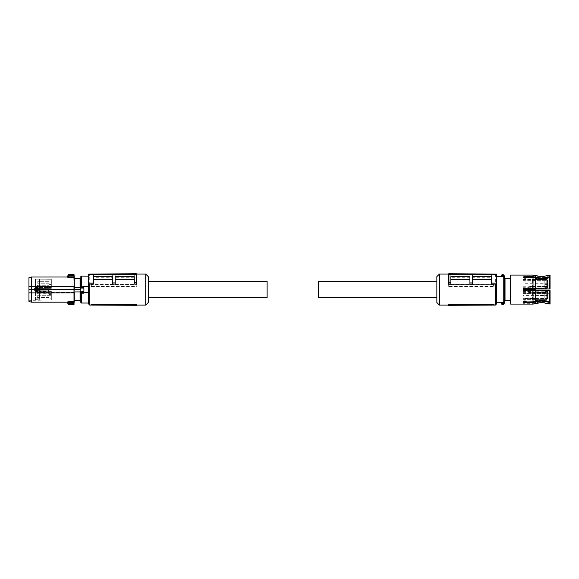 <?xml version="1.0" encoding="UTF-8"?>
<svg xmlns="http://www.w3.org/2000/svg" width="579" height="579" viewBox="0 0 579 579"><rect width="100%" height="100%" fill="white"/><g stroke="black" fill="none" stroke-linecap="round" stroke-linejoin="round"><path stroke-width="0.43" stroke-dasharray="2.9 2.17" d="M83.839 286.648L88.471 286.648L88.471 292.518L83.383 292.518L83.897 291.403L83.839 286.648L83.383 285.975L83.354 286.533L81.35 286.518L80.843 287.018L81.378 286.533L83.897 286.909M88.471 286.648L88.471 276.132L88.471 286.648M88.471 303.034L88.471 292.518L88.471 303.034M83.897 291.403L81.473 291.621L80.843 291.208A0.507 0.47 0 0 0 81.35 291.678L83.383 291.678A0.507 0.47 180 0 0 83.897 291.208L83.897 287.018A0.507 0.499 0 0 0 83.383 286.518M80.705 301.413L80.655 300.776L80.083 300.776L80.083 291.027L80.843 291.027L80.843 289.587L80.843 301.413L80.843 276.639M83.897 292.149L83.897 287.958M80.843 289.587L80.843 288.139L80.843 289.587L74.3 289.587L74.286 287.242L80.083 287.242L80.083 288.139L80.843 288.139L80.843 277.754L80.843 288.139M80.083 300.776L80.083 291.027L80.083 300.776L74.286 300.776L74.3 289.587M80.083 291.925L74.286 291.925M80.083 287.242L80.083 278.39L80.083 288.139L80.083 278.39L80.655 278.39L80.705 277.754M68.561 277.421L67.302 277.16L67.931 276.552L68.561 277.421L74.25 277.645L74.25 286.316L31.49 286.287L31.49 276.994M74.192 276.813L73.815 275.409L74.192 276.813M80.083 278.39L74.286 278.39L74.286 287.242M68.995 304.844L68.611 303.758L73.815 303.758L73.765 304.735L73.938 302.339L74.018 304.612M31.49 302.173L31.49 292.88L74.25 292.851L74.003 286.533L39.828 286.533L35.732 287.155L33.929 289.001L35.029 289.001L35.022 289.587L74.061 289.587M74.003 286.533L73.938 276.827L68.561 276.827L68.995 274.323M74.018 274.555L73.815 275.409L67.989 275.322L68.988 274.432L73.765 274.323M73.765 304.844L68.988 304.735L67.989 303.845L68.611 303.758L68.561 302.339L67.931 302.614L67.302 302.006L73.938 302.339L74.25 292.851M74.257 292.388L39.828 292.634L73.982 292.634M73.982 286.533L73.794 292.388L48.622 292.388L48.629 286.533L39.828 286.533M28.95 301.493L28.95 292.779L31.49 292.88L31.49 286.287L28.95 286.388L28.95 277.674M33.929 289.001L33.922 289.587L35.022 289.587L35.029 290.166L33.929 290.166L33.922 289.587L28.95 289.587L28.95 292.779M33.929 290.166L35.732 292.011L39.828 292.634M35.239 290.166L36.803 292.011L40.979 292.634L36.832 291.765L35.239 290.166L35.239 289.001L36.832 287.401L40.986 286.779L73.794 286.779L48.629 286.533M67.989 275.322L68.604 275.459M67.989 303.845L68.604 303.707M48.629 292.634L40.986 292.388M40.986 286.779L36.803 287.155L35.239 289.001M28.95 286.388L28.95 289.587C28.95 275.713 28.95 275.713 28.95 289.587C28.95 275.713 28.95 275.713 28.95 289.587C28.95 303.454 28.95 303.454 28.95 289.587C28.95 303.454 28.95 303.454 28.95 289.587M36.832 291.765L35.732 292.011M36.832 287.401L35.732 287.155M35.435 288.907L39.51 288.87L39.51 278.926L39.51 288.414L35.435 288.451L35.435 289.377L39.51 289.587L35.435 289.377L35.435 287.539L35.435 288.451L51.336 288.313L51.336 279.259L35.435 279.085L35.435 279.831L51.336 280.004L51.336 288.718L51.336 287.387L35.435 287.539M51.336 287.387L51.336 279.259L51.336 288.313L39.51 288.414L39.51 287.502L51.336 287.387M35.435 279.831L35.435 288.089L35.435 278.89L51.336 279.237L39.51 279.114L51.336 279.237L51.336 280.004L39.51 279.874M28.95 278.832L39.51 278.926L39.285 288.118L35.435 288.089L39.285 288.118M35.435 278.89L39.285 278.919M39.51 287.502L39.51 291.664L51.336 291.78L35.435 291.628L35.435 290.716L51.336 290.853L51.336 290.448L51.336 299.908L35.435 300.096L51.336 299.929L51.336 290.448L51.336 291.78L51.336 290.853L39.51 290.752L39.51 295.254L51.336 295.283L35.435 295.239L35.435 291.085L35.435 300.277L39.51 300.24L28.95 300.335M35.435 290.26L39.51 290.296L39.51 290.752L35.435 290.716L35.435 289.789L39.285 289.587L35.435 289.789L35.435 291.628M39.51 295.254L39.51 300.038L51.336 299.908L39.51 300.24L39.51 291.664M35.435 300.277L35.435 295.239M39.51 290.296L39.51 288.87M39.51 288.414L51.336 288.313L39.51 288.414M51.336 284.557L51.336 287.488L51.336 284.557L51.336 287.488L51.336 284.557L48.918 284.6L48.918 287.445L51.336 287.488L48.918 287.445L48.918 284.6L51.336 284.557M51.336 280.996L51.336 283.927L51.336 280.996L51.336 283.927L51.336 280.996L48.918 281.039L48.918 283.884L51.336 283.927L48.918 283.884L48.918 281.039L51.336 280.996M39.51 290.752L51.336 290.853L39.51 290.752M51.336 291.678L51.336 294.61L51.336 291.678L51.336 294.61L51.336 291.678L48.918 291.722L48.918 294.566L51.336 294.61L48.918 294.566L48.918 291.722L51.336 291.678M51.336 298.171L51.336 295.247L51.336 298.171L51.336 295.247L51.336 298.171L48.918 298.127L48.918 295.283L51.336 295.247L48.918 295.283L48.918 298.127L51.336 298.171M39.285 291.049L35.435 291.085L39.51 291.049L39.285 300.248M35.435 283.927L39.51 283.913M39.51 298.163L35.435 298.171M35.435 288.451L51.336 288.313L35.435 288.451M39.51 281.01L35.435 280.996M48.918 283.884L48.918 281.039L48.918 283.884M48.918 287.445L48.918 284.6L48.918 287.445M35.435 293.003L51.336 293.148L35.435 293.003M48.918 295.283L48.918 298.127L48.918 295.283M48.918 294.566L48.918 291.722L48.918 294.566M91.019 304.793L136.803 304.793L136.803 305.278M136.803 304.793L136.803 304.293M89.745 305.104L89.745 274.07M145.713 305.104L145.713 274.07M89.745 274.128L89.745 275.076L93.559 275.076L93.559 277.746L112.637 277.746L112.637 275.076L115.185 275.076L115.185 277.746L134.263 277.746L134.263 274.859L115.185 274.859L115.185 277.746M134.263 275.076L134.263 273.737L136.166 273.722L136.174 275.076L134.263 275.076L134.263 277.746M136.174 275.076L136.803 275.336M115.185 284.072L115.185 276.661L134.263 276.661L134.263 284.072M93.559 284.072L93.559 276.661L112.637 276.661L112.637 284.072M91.019 286.496L136.803 286.496L136.803 284.506L136.803 286.004L91.019 286.496L91.019 284.651L136.803 284.651M88.471 303.83L88.471 274.135L93.559 274.091L93.559 277.746M148.253 276.61L148.253 302.556M89.745 275.076L88.471 276.074M93.559 275.076L93.559 274.091L112.637 273.925L112.637 277.746M93.559 274.859L112.637 274.859M134.263 274.859L134.263 273.737L112.637 273.925L112.637 275.076M136.166 273.722L136.789 274.214M136.803 286.496L136.803 286.004M91.677 286.171L91.677 284.557L136.803 284.506M91.677 284.557L91.019 284.651M37.092 286.019A0.76 0.76 0 0 1 37.852 285.259L48.918 285.259L48.918 286.786L48.918 285.259L48.918 286.019L48.918 285.259L37.852 285.259L37.852 286.786L48.918 286.786L48.918 286.019L48.918 286.786L37.852 286.786L37.852 285.259A0.76 0.76 0 0 0 37.092 286.019A0.76 0.76 0 0 0 37.852 286.786L37.852 286.019L37.852 286.786A0.76 0.76 0 0 1 37.092 286.019M37.092 282.458A0.76 0.76 0 0 0 37.852 283.225L48.918 283.225L48.918 281.698L48.918 283.225L37.852 283.225L37.852 281.698L48.918 281.698L48.918 282.458L48.918 281.698L37.852 281.698L37.852 283.225A0.76 0.76 0 0 1 37.092 282.458A0.76 0.76 0 0 1 37.852 281.698L37.852 282.458L37.852 281.698A0.76 0.76 0 0 0 37.092 282.458M37.092 293.148A0.76 0.76 0 0 1 37.852 292.381L48.918 292.381L48.918 293.908L48.918 292.381L37.852 292.381L37.852 293.908L48.918 293.908L48.918 293.148L48.918 293.908L37.852 293.908L37.852 292.381A0.76 0.76 0 0 0 37.092 293.148A0.76 0.76 0 0 0 37.852 293.908L37.852 293.148L37.852 293.908A0.76 0.76 0 0 1 37.092 293.148M37.092 296.709A0.76 0.76 0 0 0 37.852 297.468L48.918 297.468L48.918 295.941L48.918 297.468L37.852 297.468L37.852 295.941L48.918 295.941L48.918 296.709L48.918 295.941L37.852 295.941L37.852 297.468A0.76 0.76 0 0 1 37.092 296.709A0.76 0.76 0 0 1 37.852 295.941L37.852 296.709L37.852 295.941A0.76 0.76 0 0 0 37.092 296.709M148.253 297.722L148.253 281.445L148.253 297.722M267.114 281.445L267.114 297.722M436.856 297.722L436.856 281.445L436.856 297.722M318.305 297.722L318.305 281.445M448.298 286.496L448.298 284.506L448.298 286.496L494.082 286.496L448.298 286.004M488.582 274.07L448.37 274.07M495.356 274.07L495.356 305.104M493.453 305.104L448.298 305.104M439.396 274.07L439.396 305.104M448.298 284.651L494.082 284.651L494.082 286.496M494.082 284.651L448.298 284.506M493.424 284.557L493.424 286.171M491.542 284.072L491.542 276.661L472.464 276.661L472.464 284.072M469.924 284.072L469.924 276.661L450.846 276.661L450.846 284.072M448.298 275.336L448.935 275.076L448.935 273.722L448.312 274.214M491.542 277.746L491.542 274.091L496.63 274.135L496.63 276.074L495.356 275.076L491.542 275.076L491.542 277.746L472.464 277.746L472.464 275.076L469.924 275.076L469.924 277.746L450.846 277.746L450.846 275.076L448.935 275.076M495.356 275.076L495.356 274.128M494.082 304.793L448.298 304.793L448.298 304.293M496.63 276.074L496.63 275.336L495.421 274.128M496.63 275.336L496.63 303.83M436.856 302.556L436.856 276.61M448.935 273.722L450.846 273.737L450.846 277.746M450.846 275.076L450.846 273.737L469.924 273.903L469.924 275.076M469.924 277.746L469.924 273.903L472.464 273.925L472.464 275.076M450.846 274.859L469.924 274.859M472.464 277.746L472.464 273.925L491.542 274.091L491.542 275.076M491.542 274.859L472.464 274.859M448.298 304.793L448.298 305.278M501.718 276.458L496.63 276.458L496.63 289.587L496.63 276.458M501.262 276.458L501.718 276.624L501.718 276.038L501.211 276.132M501.211 302.708L496.63 302.708L496.63 289.587L496.63 302.708M504.215 275.77L503.723 275.894L504.266 276.132M501.718 276.624L503.752 276.624A0.507 0.492 0 0 1 504.266 277.117L504.266 300.776L504.266 289.587L504.266 300.776L505.026 300.776L505.026 289.587L505.026 300.776L510.62 300.776L510.62 278.39L510.62 304.084M502.738 274.605A1.527 1.527 0 0 1 504.077 275.409M501.255 275.77L502.188 275.278M503.752 303.23L504.077 303.758L504.266 303.034L503.752 303.23L503.752 302.774L501.718 302.708M502.188 303.895A1.02 1.02 0 0 1 501.841 303.519L501.211 303.034L501.392 303.758L503.629 303.519A1.02 1.02 0 0 1 503.592 303.591M504.266 278.39L504.266 289.587L504.266 278.39L510.62 278.39M505.026 278.39L505.026 300.776M510.62 275.083L510.62 300.776M549.297 275.184L549.297 276.805L541.908 278.152L533.027 276.719L526.325 276.719L526.325 277.384L533.121 277.384L525.855 277.117M524.733 277.891L523.278 277.03L524.864 276.306L526.325 276.719M526.325 277.384L526.325 278.021L533.121 278.021L541.908 279.454L550.05 277.869L549.297 277.442L541.908 278.788L533.027 277.355L525.833 277.703M533.027 286.467L530.465 286.467C528.859 286.576 527.845 287.401 527.411 288.95L526.325 288.95L527.411 288.95C527.845 287.401 528.859 286.576 530.465 286.467L541.908 286.467L533.027 286.467L533.027 277.355M523.402 290.209L523.278 289.587L524.864 291.172L526.325 290.217L527.411 290.217C527.845 291.765 528.859 292.59 530.465 292.699C528.866 292.598 527.853 291.773 527.411 290.217L526.325 290.217L524.864 291.172L523.278 289.587L524.864 287.995L526.325 288.95L524.864 287.995L526.325 288.95L533.027 288.95M549.297 293.734L549.297 301.724L550.05 301.493L550.05 294.168L547.51 292.699L530.465 292.699L533.121 292.699L533.121 301.152L541.908 299.712L550.05 301.493L541.908 299.712L533.121 301.152L526.325 301.152L533.121 301.152L533.121 290.217L550.05 290.217L550.05 301.297L550.05 294.168L547.51 292.699L533.121 292.699M549.297 301.724L541.908 300.378L533.027 301.811L526.325 301.811L526.325 301.152L524.864 300.602L523.278 301.478L524.784 302.195M524.733 301.275L526.325 301.811L533.121 301.782L526.325 301.782L526.325 302.448L524.864 302.86L523.278 302.144L523.278 301.478L524.864 300.602L526.325 301.152L526.275 301.753M550.05 303.714L550.05 302.122L542.349 301.015L533.027 302.448L526.325 302.448M524.864 287.995L523.278 289.587L523.879 288.335M533.027 290.217L526.325 290.217L524.263 291.056M534.974 288.95L534.974 278.318L542.581 279.44L550.05 277.869L550.05 284.998L550.05 277.681L550.05 288.95L533.121 288.95L533.121 278.021L526.325 278.021L524.864 278.564L523.423 277.37L524.864 278.564L526.325 278.021L526.325 277.355M534.974 277.681L541.908 278.817L534.974 277.681L534.974 276.197L534.974 277.681M542.581 278.803L550.05 277.232L542.581 278.803M549.297 276.805L550.05 277.044L550.05 275.452M550.05 277.232C550.05 275.163 550.05 275.163 550.05 277.232C550.05 275.163 550.05 275.163 550.05 277.232L550.05 277.044M534.974 286.467L534.974 278.318L533.121 278.021L533.121 286.467M547.51 286.467L541.908 286.467L547.51 286.467L550.05 284.998L547.51 286.467M524.864 302.195L526.325 301.782M550.05 302.122L541.908 300.349L533.121 301.782L541.908 300.349L550.05 301.934C550.05 304.004 550.05 304.004 550.05 301.934C550.05 304.004 550.05 304.004 550.05 301.934M522.96 289.587C522.96 307.304 522.96 307.304 522.96 289.587C522.96 307.304 522.96 307.304 522.96 289.587L522.96 275.85L522.96 289.587M549.297 277.442L549.297 285.433M549.297 302.361L549.297 303.989M535.293 295.42L547.51 295.645L547.51 294.291L546.742 293.524L522.96 293.524L522.96 298.236L532.39 298.236L532.369 299.879L535.293 299.734L535.293 290.947L522.96 290.947L522.96 287.734L532.369 287.734L532.369 287.198L535.293 287.198L535.293 286.764L535.293 288.219L522.96 288.219L522.96 291.44L532.369 291.44L532.369 291.968L535.293 291.968L535.293 292.402L535.293 289.717L522.96 289.97M522.96 290.6L546.742 290.6A0.76 0.76 0 0 1 547.51 291.367L547.51 294.291L546.742 293.524L522.96 293.524L522.96 297.997L546.742 297.997L547.51 297.765L547.51 295.645L547.51 298.525L547.51 297.765L535.293 297.997M522.96 298.525L522.96 299.669L546.742 299.669L546.742 297.997L546.742 298.525L522.96 298.525L522.96 297.997M522.96 299.669L522.96 291.44M522.96 288.566L523.648 288.566M524.053 288.219L546.742 288.219L535.293 288.219L535.293 287.068L535.293 288.566L546.742 288.219L522.96 288.219L522.96 279.288L522.96 280.931L532.39 280.931L532.369 279.288L522.96 279.288M522.96 281.177L546.742 281.177L546.742 280.649L522.96 280.649L522.96 288.436L522.96 280.931M522.96 280.649L522.96 287.734M532.369 289.334L532.39 289.84L522.96 289.84L532.369 289.833L532.369 287.734M535.293 292.402L547.51 292.2L547.51 298.887L547.51 291.715L546.742 290.947L522.96 290.947L546.742 290.947L535.293 290.6L546.742 290.947L522.96 290.947L522.96 298.236M522.96 292.402L546.742 292.402L547.51 291.715A0.76 0.76 0 0 0 546.742 290.947L535.293 291.208L535.293 290.687L522.96 290.687M535.293 290.687L522.96 290.998M547.51 294.291L546.742 293.777L546.742 295.42L522.96 295.42M532.369 290.217L532.369 291.44M526.087 288.566L546.742 288.566A0.76 0.76 0 0 0 547.51 287.806L547.51 287.452A0.76 0.76 0 0 1 546.742 288.219L547.51 287.452A0.76 0.76 0 0 1 546.742 288.219L535.293 288.219L535.293 288.95M522.96 286.764L547.51 286.967L547.51 280.279L547.51 287.452L546.742 288.219L547.51 287.452L546.742 288.219L525.674 288.219M522.96 288.422L532.405 288.422L532.39 280.931L535.293 281.314L535.293 288.436L522.96 288.436M522.96 279.317L535.293 279.433M522.96 280.858L532.369 280.858M535.293 288.436L522.96 288.168M535.293 279.541L546.742 279.541A0.76 0.738 -0 0 1 547.51 280.279L547.51 283.522L546.742 283.746L522.96 283.746M522.96 279.498L546.742 279.498L546.742 288.219L547.51 287.806L547.51 283.522L547.51 287.806A0.76 0.76 0 0 1 546.742 288.566L547.51 287.452L546.742 286.764L546.742 279.498L547.51 280.265L546.742 281.177L535.293 281.177M532.369 289.833L532.369 290.564L535.293 290.564L535.293 291.968M534.909 289.623L535.293 288.603L532.369 288.603L534.663 288.603L534.909 289.623L532.39 289.84L532.405 290.217L535.293 289.963M522.96 299.879L532.369 299.879M522.96 298.308L532.369 298.308M534.909 298.236L535.293 297.852L535.293 299.77L532.369 299.77L532.369 298.489L534.909 298.236L532.39 298.236L532.405 290.745L535.293 290.752M535.293 290.217L532.369 290.564L532.369 291.968M532.376 298.489L534.663 298.489L535.293 297.852L535.293 290.998M534.663 288.603L535.293 288.603L535.293 287.198M534.909 280.931L535.293 281.314L535.293 288.168M535.293 290.6L546.742 290.6A0.76 0.76 0 0 1 547.51 291.367L546.742 290.947L547.51 291.715A0.76 0.76 0 0 0 546.742 290.947L547.51 291.715L546.742 291.208L546.742 293.777L522.96 293.777M522.96 299.625L546.742 299.625A0.76 0.738 180 0 0 547.51 298.887L546.742 298.525L546.742 299.669L547.51 298.902L546.742 299.669L535.293 299.669M535.293 299.625L546.742 299.625L546.742 292.402L546.742 299.625L547.51 298.887L535.293 298.525M532.369 290.564L535.293 290.564L532.369 290.564M535.293 279.498L546.742 279.498L547.51 280.265L547.51 280.649L535.293 280.649M532.376 280.677L534.663 280.677L532.369 280.677L532.369 279.404L535.293 279.404M535.293 283.746L546.742 283.746L547.51 283.522L547.51 281.401L546.742 281.177L546.742 283.746L546.742 281.177L547.51 281.401L547.51 280.649M532.369 289.587L532.369 287.198M535.293 288.566L546.742 288.566L546.742 283.746L546.742 287.068L535.293 287.068L546.742 287.068L546.742 288.219L546.742 286.764L535.293 286.764M547.51 295.051L547.51 298.359L547.51 295.051L547.51 298.359L547.51 295.051L544.832 295.051L544.832 298.359L544.832 295.051L544.832 298.359L544.832 295.051L547.51 295.051M547.51 291.49L547.51 294.798L547.51 291.49L547.51 294.798L547.51 291.49L544.832 291.49L544.832 294.798L547.51 294.798L544.832 294.798L544.832 291.49L544.832 294.798L544.832 291.49L547.51 291.49M547.51 280.808L547.51 284.115L547.51 280.808L547.51 284.115L547.51 280.808L544.832 280.808L544.832 284.115L544.832 280.808L544.832 284.115L544.832 280.808L547.51 280.808M547.51 284.369L547.51 287.676L547.51 284.369L547.51 287.676L547.51 284.369L544.832 284.369L544.832 287.676L544.832 284.369L544.832 287.676L544.832 284.369L547.51 284.369M547.51 291.715L546.742 290.947L547.51 291.715L547.51 295.645L546.742 295.42L546.742 297.997L546.742 290.6L546.742 291.208L535.293 291.208M547.51 298.359L544.832 298.359L547.51 298.359M547.51 284.115L544.832 284.115L547.51 284.115M547.51 287.676L544.832 287.676L547.51 287.676M80.843 286.113L83.383 285.975M81.35 286.518L81.35 276.132M81.35 303.034L81.35 292.229L83.383 292.229L83.383 291.678M80.843 292.134L81.35 292.229L81.35 291.678M83.709 291.107L81.031 291.107M83.854 287.039L80.886 287.039M74.003 292.634L73.996 301.746L68.561 301.746M35.435 299.336L39.51 299.292M35.435 287.625L39.51 287.654M51.336 291.621L39.51 291.512M35.435 291.541L39.51 291.505M35.435 292.75L51.336 292.887M51.336 291.107L39.51 291.005M51.336 293.401L35.435 293.264M503.752 276.038L503.752 302.774A0.507 0.499 -0 0 0 504.266 302.274M502.21 275.264L503.723 275.894L501.747 275.894M501.718 303.128L501.718 302.774A0.507 0.499 180 0 1 501.472 302.708M503.585 303.599A1.02 1.02 0 0 1 502.203 303.903M533.027 275.083L533.027 276.719M533.027 292.699L533.027 301.811M533.027 302.448L533.027 304.084M535.322 275.51L535.322 277.088M535.322 277.725L535.322 286.467M535.322 292.699L535.322 301.442M535.322 302.079L535.322 303.657M533.121 301.782L533.121 303.316L533.121 301.782M533.121 277.384L533.121 275.85L533.121 277.384M534.974 292.699L534.974 290.217M534.974 301.485L534.974 302.969L534.974 301.485M522.96 290.745L532.405 290.745M523.322 289.196L522.96 289.196M522.96 288.95L523.409 288.95M532.405 288.422L535.293 288.414M522.96 279.541L546.742 279.541L547.51 280.279M522.96 290.217L532.405 290.217M546.742 292.402L546.742 290.947L546.742 292.402M522.96 299.85L532.369 299.85M547.51 287.068L546.742 287.068L547.51 287.068M534.663 289.391L532.376 289.587M547.51 292.098L535.293 292.098M532.369 298.619L535.293 298.619M532.369 288.603L535.293 288.603M532.369 280.547L535.293 280.547M35.435 288.856L39.51 288.82M35.435 290.311L39.51 290.347M91.648 305.104L136.803 305.104M96.519 274.07L136.738 274.07M88.471 275.336L89.687 274.128M523.278 277.03L523.278 277.688L523.278 277.03M523.278 302.144L523.278 301.478L523.278 302.144M550.05 303.49L541.908 301.666L533.121 303.316L522.96 303.316M550.05 275.676L541.908 277.5L533.121 275.85L522.96 275.85"/><path stroke-width="0.87" d="M80.843 293.061L81.35 293.191L81.35 303.034A0.507 0.507 0 0 1 80.843 302.527L80.843 276.639A0.507 0.507 0 0 1 81.35 276.132L88.471 276.132M83.897 292.257L88.471 292.518L88.471 286.648L83.383 286.648L83.897 287.763M81.35 303.034L88.471 303.034M83.839 292.518L83.383 293.191L83.354 292.634L81.35 292.648A0.507 0.499 180 0 1 80.843 292.149L81.378 292.634L83.354 292.634L83.897 292.149A0.507 0.499 180 0 1 83.383 292.648M80.843 302.527L80.843 291.027L80.083 291.027L80.083 300.776L80.655 300.776L80.843 301.413M81.473 287.546L83.383 287.488A0.507 0.47 0 0 1 83.897 287.958L83.26 287.546L80.843 287.958A0.507 0.47 180 0 1 81.35 287.488L81.473 287.546M83.897 292.149L83.897 287.958M80.843 289.587L74.3 289.587L74.286 287.242L80.083 287.242L80.083 288.139L80.843 288.139M80.083 300.776L74.286 300.776L74.257 292.388M74.286 291.925L80.083 291.925M80.843 277.754L80.655 278.39L80.083 278.39L80.083 287.242M74.286 287.242L74.286 278.39L80.083 278.39M67.989 275.322L67.931 276.552L68.561 277.421L67.302 277.16L67.975 275.459L73.815 275.409L74.25 277.645L73.765 274.323L68.995 274.323L68.611 275.409L67.989 275.322L68.988 274.432L73.765 274.323M74.257 286.779L74.286 289.587L31.49 289.587L31.49 292.88L74.25 292.851L74.018 304.503L73.938 302.339L68.561 302.339L68.561 301.746L67.302 302.006L67.931 302.614L68.561 302.339L68.995 304.844L67.975 303.866M74.069 303.772L74.018 304.503L74.069 303.772L67.989 303.845L68.988 304.735L73.765 304.735L68.995 304.844M68.604 275.459L68.561 276.827L73.938 276.827L74.25 286.316L73.996 277.421L68.561 277.421M74.351 300.776L73.765 304.844M28.95 292.779L28.95 301.493L31.49 302.173L31.49 292.88L28.95 292.779L28.95 277.674L31.49 276.994L31.49 286.287L73.996 286.287L73.996 301.746L68.561 301.746M28.95 286.388L31.49 286.287L31.49 289.587L28.95 289.587M31.49 302.173L67.302 302.173L67.975 303.707L68.604 303.707M68.098 304.17L67.931 302.614M136.803 304.858L136.803 304.293L91.019 304.293L91.677 305.111L136.803 305.278L136.803 304.858L91.677 304.67L91.677 305.111L89.745 305.104L89.745 284.072L93.559 284.072L93.559 276.661L112.637 276.661L112.637 282.921L115.185 282.899L115.185 284.072L112.637 284.072L112.637 282.921M136.738 274.07L145.713 274.07L145.713 305.104L136.803 305.104M91.019 304.293L91.677 304.67M136.803 282.451L136.803 274.359L88.471 274.772L88.471 274.135L136.166 273.722L136.803 274.359L136.803 283.435L136.174 284.072L136.174 282.711L136.803 282.451L136.803 283.435M136.803 274.359A0.637 0.637 0 0 0 136.166 273.722L136.166 282.711L134.263 282.733L134.263 284.072L136.174 284.072M115.185 279.548L134.263 279.548M93.559 279.548L112.637 279.548M88.471 274.772L88.471 303.83L89.745 305.104M145.713 305.104L148.253 302.556L148.253 276.61L145.713 274.07M134.263 282.733L134.263 276.661L115.185 276.661L115.185 282.899M88.471 285.063L89.745 284.072M88.471 283.131L93.559 283.088M148.253 281.445L267.114 281.445L267.114 297.722L148.253 297.722M436.856 297.722L318.305 297.722L318.305 281.445L436.856 281.445M495.356 274.128L488.582 274.07M448.37 274.07L439.396 274.07L439.396 305.104L448.298 305.104M495.356 305.104L495.356 284.072L496.63 285.063L496.63 303.83L495.356 305.104L493.453 305.104M495.356 284.072L491.542 284.072L491.542 276.661L472.464 276.661L472.464 284.072L469.924 284.072L469.924 282.899L472.464 282.921M491.542 279.548L472.464 279.548M469.924 279.548L450.846 279.548M469.924 282.899L469.924 276.661L450.846 276.661L450.846 284.072L448.935 284.072L448.298 283.435L448.298 274.359A0.637 0.637 0 0 1 448.935 273.722L448.298 274.359L448.935 274.359L448.935 284.072M494.082 304.293L448.298 304.293L448.298 305.278L493.424 305.111L494.082 304.293L493.424 304.67L448.298 304.858M439.396 305.104L436.856 302.556L436.856 276.61L439.396 274.07M496.63 285.063L496.63 283.131L491.542 283.088M450.846 282.733L448.298 282.451L448.298 283.435M448.298 282.451L448.298 274.359M493.424 305.111L493.424 304.67M496.63 283.131L496.63 274.772L448.942 274.359L448.942 273.722A0.637 0.637 0 0 1 448.942 273.722L496.63 274.135L496.63 274.772M496.63 276.458L501.718 276.458L501.718 275.937L501.211 276.458L501.392 275.409A1.527 1.527 0 0 1 504.077 275.409L504.266 276.132L503.723 275.894M501.718 276.038L501.255 275.77A1.527 1.527 0 0 1 502.738 274.605M501.472 302.708L496.63 302.708M501.262 302.708L501.718 302.542L501.747 303.273C502.406 304.286 503.064 304.286 503.723 303.273L504.266 303.034L504.266 300.776L510.62 300.776M504.077 303.758A1.527 1.527 0 0 1 502.738 304.561A1.527 1.527 0 0 0 504.215 303.396L504.266 276.892A0.507 0.499 180 0 0 503.752 276.393L501.718 276.393A0.507 0.499 -0 0 0 501.472 276.458M504.266 277.117L504.266 276.132L503.629 275.647L504.077 275.409A1.527 1.527 0 0 1 504.215 275.77M501.392 275.409L501.841 275.647A1.02 1.02 0 0 1 503.629 275.647L501.718 275.937M501.255 275.77L501.211 276.132M504.266 276.132L504.266 276.892M501.392 303.758A1.527 1.527 0 0 0 502.738 304.561A1.527 1.527 0 0 1 501.255 303.396L501.211 302.708L501.718 303.23M504.266 278.39L510.62 278.39M501.255 303.396L504.215 303.396M505.026 300.776L505.026 278.39M549.297 303.989L549.297 302.361L550.05 302.122L550.05 303.714L549.297 303.989L541.908 302.426L533.027 304.084L510.62 304.084L510.62 275.083L533.027 275.083L533.027 276.719L524.864 276.306L523.278 277.03L524.864 277.898L526.325 277.355L524.733 277.891M533.121 288.95L526.325 288.95L524.864 287.995L523.278 289.587L524.864 291.172L526.325 290.217L533.121 290.217M550.05 277.681L550.05 288.95L549.297 288.95L549.297 277.442L550.05 277.681L541.908 278.788L533.027 277.355L526.325 277.355L526.325 276.719M525.841 301.464L526.275 301.753M524.784 302.195L523.423 301.797L524.733 301.275M549.297 302.361L541.908 301.015L533.027 302.448L526.325 302.448L526.325 301.811L524.864 301.268L523.278 302.144L524.864 302.86L526.325 302.448M535.322 301.442L535.322 290.217L549.297 290.217L549.297 301.724L550.05 301.493L541.908 300.378L533.027 301.811L525.855 302.05M523.879 288.335L524.864 287.995M524.864 291.172L523.278 289.587M525.935 288.407L526.325 288.95M533.027 277.355L533.027 288.95L549.297 288.95M524.784 276.972L523.423 277.37L524.864 276.972L526.325 277.384L524.864 276.972M550.05 277.044L549.297 276.805L549.297 275.184L550.05 275.452L550.05 277.232L549.42 277.479L550.05 277.232M533.027 276.719L541.908 278.152L549.297 276.805M526.325 301.782L524.958 302.195M549.42 301.688L550.05 302.122M535.322 290.217L533.027 290.217L533.027 301.811M549.297 290.217L550.05 290.217L550.05 301.493M532.369 289.58L523.3 289.326L532.369 289.334L532.369 290.217M534.663 290.217L534.909 289.543L532.398 289.196L523.322 289.196M523.409 288.95L532.405 288.95L535.293 289.449L535.293 288.95M523.648 288.566L526.087 288.566M525.674 288.219L524.053 288.219M534.909 289.543L535.293 290.217M81.35 276.132L81.35 286.938L83.383 286.648M81.35 292.648L81.35 293.191L83.383 293.191M80.843 287.039L81.35 286.938L81.35 287.488M83.383 287.488L83.629 286.945M80.886 292.127L83.854 292.127M81.031 288.06L83.709 288.06M504.266 302.05A0.507 0.492 180 0 1 503.752 302.542L503.752 275.937M503.752 303.128L503.752 302.542L501.718 302.542M533.027 304.084L533.027 302.448M535.322 288.95L535.322 277.725M535.322 277.088L535.322 275.51L533.027 275.083M535.322 303.657L535.322 302.079M532.405 288.95L535.293 289.203M534.663 289.782L532.376 289.58M74.351 278.39L74.018 274.555M31.49 276.994L67.302 276.994L67.938 276.378M68.995 274.323L67.975 275.365M89.745 274.07L96.519 274.07M535.322 275.51L541.908 276.74L549.297 275.184"/></g></svg>
